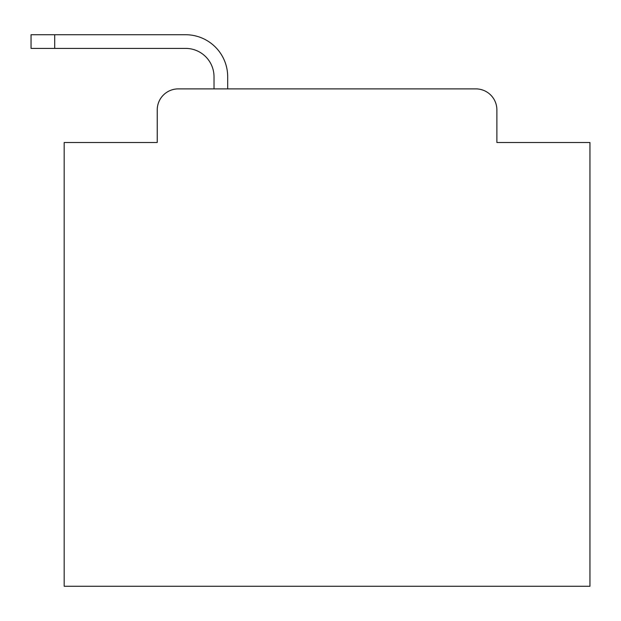 <?xml version="1.0" encoding="UTF-8"?>
<svg xmlns="http://www.w3.org/2000/svg" width="621" height="621" viewBox="0 0 621 621"><rect width="100%" height="100%" fill="white"/><g stroke="black" fill="none" stroke-linecap="round" stroke-linejoin="round"><path stroke-width="0.93" d="M157.237 109.917L157.237 142.512L157.237 109.917A21.029 21.029 0 0 1 178.266 88.888L214.02 88.888L214.02 76.794A28.395 28.395 0 0 0 185.625 48.399L31.05 48.399L31.05 34.729L185.625 34.729A42.065 42.065 0 0 1 227.69 76.794L227.69 88.888L475.857 88.888L178.266 88.888M496.885 142.512L496.885 109.917L496.885 142.512L589.95 142.512L589.95 586.271L64.173 586.271L64.173 142.512L157.237 142.512M496.885 109.917A21.029 21.029 0 0 0 475.857 88.888M214.02 76.794A28.395 28.395 0 0 0 185.625 48.399A28.395 28.395 0 0 1 214.02 76.794A28.395 28.395 0 0 0 185.625 48.399A28.395 28.395 0 0 1 214.02 76.794A28.395 28.395 0 0 0 185.625 48.399A28.395 28.395 0 0 1 214.02 76.794A28.395 28.395 0 0 0 185.625 48.399A28.395 28.395 0 0 1 214.02 76.794A28.395 28.395 0 0 0 185.625 48.399A28.395 28.395 0 0 1 214.02 76.794A28.395 28.395 0 0 0 185.625 48.399A28.395 28.395 0 0 1 214.02 76.794A28.395 28.395 0 0 0 185.625 48.399A28.395 28.395 0 0 1 214.02 76.794A28.395 28.395 0 0 0 185.625 48.399A28.395 28.395 0 0 1 214.02 76.794A28.395 28.395 0 0 0 185.625 48.399A28.395 28.395 0 0 1 214.02 76.794A28.395 28.395 0 0 0 185.625 48.399A28.395 28.395 0 0 1 214.02 76.794A28.395 28.395 0 0 0 185.625 48.399A28.395 28.395 0 0 1 214.02 76.794A28.395 28.395 0 0 0 185.625 48.399A28.395 28.395 0 0 1 214.02 76.794A28.395 28.395 0 0 0 185.625 48.399A28.395 28.395 0 0 1 214.02 76.794A28.395 28.395 0 0 0 185.625 48.399A28.395 28.395 0 0 1 214.02 76.794A28.395 28.395 0 0 0 185.625 48.399A28.395 28.395 0 0 1 214.02 76.794A28.395 28.395 0 0 0 185.625 48.399A28.395 28.395 0 0 1 214.02 76.794A28.395 28.395 0 0 0 185.625 48.399A28.395 28.395 0 0 1 214.02 76.794A28.395 28.395 0 0 0 185.625 48.399A28.395 28.395 0 0 1 214.02 76.794A28.395 28.395 0 0 0 185.625 48.399A28.395 28.395 0 0 1 214.02 76.794A28.395 28.395 0 0 0 185.625 48.399A28.395 28.395 0 0 1 214.02 76.794M54.71 34.729L185.625 34.729L54.71 34.729L185.625 34.729L54.71 34.729L185.625 34.729L54.71 34.729L185.625 34.729L54.71 34.729L185.625 34.729L54.71 34.729L185.625 34.729L54.71 34.729L185.625 34.729L54.71 34.729L185.625 34.729L54.71 34.729L185.625 34.729L54.71 34.729L185.625 34.729L54.71 34.729L185.625 34.729L54.71 34.729L185.625 34.729L54.71 34.729L185.625 34.729L54.71 34.729L185.625 34.729L54.71 34.729L185.625 34.729L54.71 34.729L185.625 34.729L54.71 34.729L185.625 34.729L54.71 34.729L185.625 34.729L54.71 34.729L185.625 34.729L54.71 34.729L185.625 34.729L54.71 34.729L54.71 48.399"/></g></svg>
